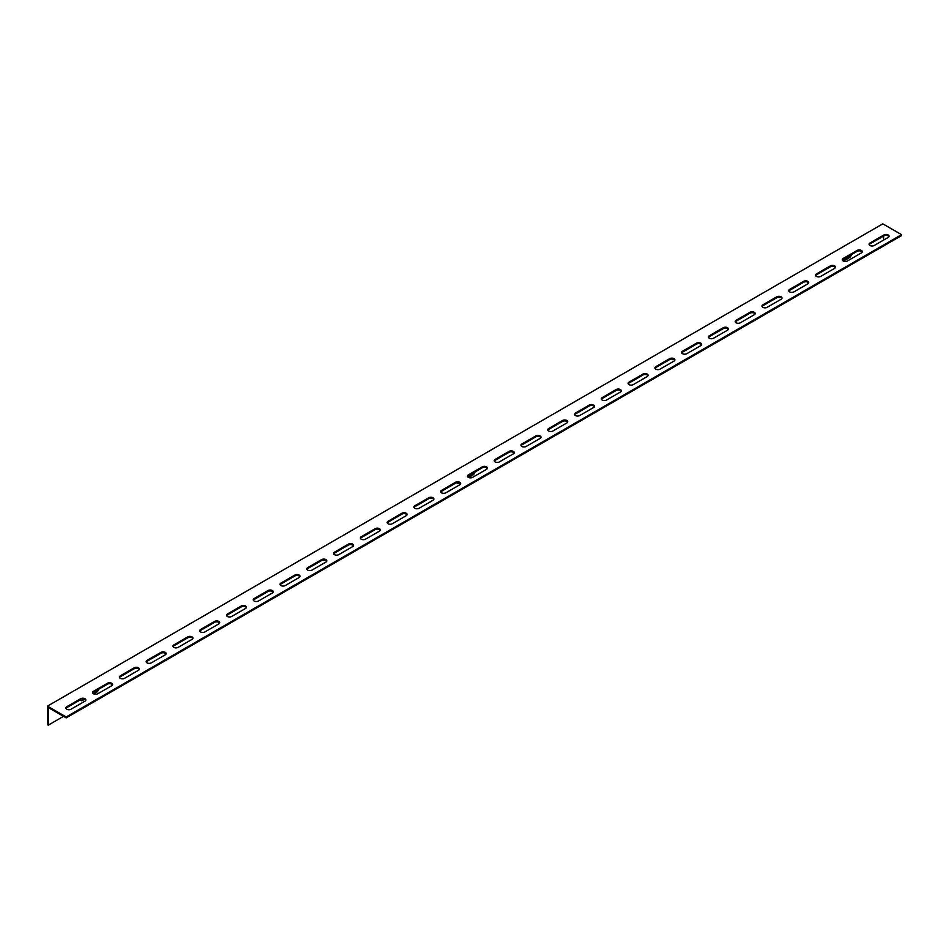 <?xml version="1.0" encoding="UTF-8"?>
<svg xmlns="http://www.w3.org/2000/svg" width="949" height="949" viewBox="0 0 949 949"><rect width="100%" height="100%" fill="white"/><g stroke="black" fill="none" stroke-linecap="round" stroke-linejoin="round"><path stroke-width="1.42" d="M869.177 244.712A3.025 1.744 180 0 1 869.96 243.94L883.875 235.91A3.025 1.744 180 0 1 888.157 235.91A3.025 1.744 180 0 1 888.94 236.681M888.157 234.972A3.025 1.744 180 0 1 889.047 236.218A3.025 1.744 180 0 1 888.157 237.452L874.243 245.494A3.025 1.744 180 0 1 870.945 245.874A3.025 1.744 180 0 1 869.07 244.249A3.025 1.744 180 0 1 869.96 243.015L883.875 234.972A3.025 1.744 180 0 1 888.157 234.972M842.404 260.18A3.025 1.744 180 0 1 843.186 259.397L857.101 251.366A3.025 1.744 180 0 1 861.384 251.366A3.025 1.744 180 0 1 862.166 252.137M861.384 250.441A3.025 1.744 180 0 1 862.273 251.675A3.025 1.744 180 0 1 861.384 252.909L847.469 260.951A3.025 1.744 180 0 1 844.159 261.331A3.025 1.744 180 0 1 842.297 259.706A3.025 1.744 180 0 1 843.186 258.472L857.101 250.441A3.025 1.744 180 0 1 861.384 250.441M815.63 275.637A3.025 1.744 180 0 1 816.413 274.854L830.328 266.823A3.025 1.744 180 0 1 834.61 266.823A3.025 1.744 180 0 1 835.393 267.594M834.61 265.898A3.025 1.744 180 0 1 835.5 267.132A3.025 1.744 180 0 1 834.61 268.365L820.695 276.408A3.025 1.744 180 0 1 817.386 276.788A3.025 1.744 180 0 1 815.523 275.174A3.025 1.744 180 0 1 816.413 273.929L830.328 265.898A3.025 1.744 180 0 1 834.61 265.898M788.856 291.094A3.025 1.744 180 0 1 789.639 290.323L803.554 282.28A3.025 1.744 180 0 1 807.836 282.28A3.025 1.744 180 0 1 808.619 283.051M807.836 281.355A3.025 1.744 180 0 1 808.726 282.588A3.025 1.744 180 0 1 807.836 283.822L793.922 291.865A3.025 1.744 180 0 1 790.612 292.245A3.025 1.744 180 0 1 788.749 290.631A3.025 1.744 180 0 1 789.639 289.386L803.554 281.355A3.025 1.744 180 0 1 807.836 281.355M762.083 306.551A3.025 1.744 180 0 1 762.854 305.78L776.78 297.737A3.025 1.744 180 0 1 781.063 297.737A3.025 1.744 180 0 1 781.846 298.508M781.063 296.812A3.025 1.744 180 0 1 781.952 298.045A3.025 1.744 180 0 1 781.063 299.279L767.148 307.322A3.025 1.744 180 0 1 763.838 307.701A3.025 1.744 180 0 1 761.976 306.088A3.025 1.744 180 0 1 762.854 304.843L776.78 296.812A3.025 1.744 180 0 1 781.063 296.812M735.309 322.008A3.025 1.744 180 0 1 736.08 321.237L750.007 313.194A3.025 1.744 180 0 1 754.289 313.194A3.025 1.744 180 0 1 755.072 313.965M754.289 312.268A3.025 1.744 180 0 1 755.179 313.502A3.025 1.744 180 0 1 754.289 314.736L740.374 322.779A3.025 1.744 180 0 1 737.065 323.158A3.025 1.744 180 0 1 735.202 321.545A3.025 1.744 180 0 1 736.08 320.311L750.007 312.268A3.025 1.744 180 0 1 754.289 312.268M708.535 337.464A3.025 1.744 180 0 1 709.306 336.693L723.233 328.651A3.025 1.744 180 0 1 727.515 328.651A3.025 1.744 180 0 1 728.298 329.422M727.515 327.725A3.025 1.744 180 0 1 728.405 328.959A3.025 1.744 180 0 1 727.515 330.205L713.589 338.235A3.025 1.744 180 0 1 710.291 338.615A3.025 1.744 180 0 1 708.429 337.002A3.025 1.744 180 0 1 709.306 335.768L723.233 327.725A3.025 1.744 180 0 1 727.515 327.725M681.762 352.921A3.025 1.744 180 0 1 682.533 352.15L696.459 344.107A3.025 1.744 180 0 1 700.742 344.107A3.025 1.744 180 0 1 701.525 344.89M700.742 343.182A3.025 1.744 180 0 1 701.631 344.416A3.025 1.744 180 0 1 700.742 345.661L686.815 353.692A3.025 1.744 180 0 1 683.517 354.072A3.025 1.744 180 0 1 681.655 352.459A3.025 1.744 180 0 1 682.533 351.225L696.459 343.182A3.025 1.744 180 0 1 700.742 343.182M654.988 368.378A3.025 1.744 180 0 1 655.759 367.607L669.686 359.564A3.025 1.744 180 0 1 673.968 359.564A3.025 1.744 180 0 1 674.751 360.347M673.968 358.639A3.025 1.744 180 0 1 674.858 359.885A3.025 1.744 180 0 1 673.968 361.118L660.041 369.149A3.025 1.744 180 0 1 656.744 369.529A3.025 1.744 180 0 1 654.869 367.915A3.025 1.744 180 0 1 655.759 366.682L669.686 358.639A3.025 1.744 180 0 1 673.968 358.639M628.214 383.835A3.025 1.744 180 0 1 628.985 383.064L642.912 375.033A3.025 1.744 180 0 1 647.194 375.033A3.025 1.744 180 0 1 647.977 375.804M647.194 374.096A3.025 1.744 180 0 1 648.084 375.341A3.025 1.744 180 0 1 647.194 376.575L633.268 384.606A3.025 1.744 180 0 1 629.97 384.986A3.025 1.744 180 0 1 628.096 383.372A3.025 1.744 180 0 1 628.985 382.139L642.912 374.096A3.025 1.744 180 0 1 647.194 374.096M601.429 399.292A3.025 1.744 180 0 1 602.212 398.521L616.138 390.49A3.025 1.744 180 0 1 620.421 390.49A3.025 1.744 180 0 1 621.204 391.261M620.421 389.553A3.025 1.744 180 0 1 621.31 390.798A3.025 1.744 180 0 1 620.421 392.032L606.494 400.075A3.025 1.744 180 0 1 603.196 400.454A3.025 1.744 180 0 1 601.322 398.829A3.025 1.744 180 0 1 602.212 397.595L616.138 389.553A3.025 1.744 180 0 1 620.421 389.553M574.655 414.76A3.025 1.744 180 0 1 575.438 413.978L589.365 405.947A3.025 1.744 180 0 1 593.647 405.947A3.025 1.744 180 0 1 594.43 406.718M593.647 405.021A3.025 1.744 180 0 1 594.537 406.255A3.025 1.744 180 0 1 593.647 407.489L579.72 415.532A3.025 1.744 180 0 1 576.423 415.911A3.025 1.744 180 0 1 574.548 414.286A3.025 1.744 180 0 1 575.438 413.052L589.365 405.021A3.025 1.744 180 0 1 593.647 405.021M547.881 430.217A3.025 1.744 180 0 1 548.664 429.434L562.591 421.403A3.025 1.744 180 0 1 566.873 421.403A3.025 1.744 180 0 1 567.644 422.175M566.873 420.478A3.025 1.744 180 0 1 567.763 421.712A3.025 1.744 180 0 1 566.873 422.946L552.947 430.988A3.025 1.744 180 0 1 549.649 431.368A3.025 1.744 180 0 1 547.775 429.755A3.025 1.744 180 0 1 548.664 428.509L562.591 420.478A3.025 1.744 180 0 1 566.873 420.478M521.108 445.674A3.025 1.744 180 0 1 521.891 444.903L535.817 436.86A3.025 1.744 180 0 1 540.1 436.86A3.025 1.744 180 0 1 540.871 437.631M540.1 435.935A3.025 1.744 180 0 1 540.989 437.169A3.025 1.744 180 0 1 540.1 438.402L526.173 446.445A3.025 1.744 180 0 1 522.875 446.825A3.025 1.744 180 0 1 521.001 445.211A3.025 1.744 180 0 1 521.891 443.966L535.817 435.935A3.025 1.744 180 0 1 540.1 435.935M494.334 461.131A3.025 1.744 180 0 1 495.117 460.36L509.044 452.317A3.025 1.744 180 0 1 513.326 452.317A3.025 1.744 180 0 1 514.097 453.088M513.326 451.392A3.025 1.744 180 0 1 514.216 452.626A3.025 1.744 180 0 1 513.326 453.859L499.399 461.902A3.025 1.744 180 0 1 496.102 462.282A3.025 1.744 180 0 1 494.227 460.668A3.025 1.744 180 0 1 495.117 459.423L509.044 451.392A3.025 1.744 180 0 1 513.326 451.392M467.56 476.588A3.025 1.744 180 0 1 468.343 475.817L482.27 467.774A3.025 1.744 180 0 1 486.552 467.774A3.025 1.744 180 0 1 487.323 468.545M486.552 466.849A3.025 1.744 180 0 1 487.43 468.082A3.025 1.744 180 0 1 486.552 469.316L472.626 477.359A3.025 1.744 180 0 1 469.328 477.738A3.025 1.744 180 0 1 467.454 476.125A3.025 1.744 180 0 1 468.343 474.891L482.27 466.849A3.025 1.744 180 0 1 486.552 466.849M440.787 492.045A3.025 1.744 180 0 1 441.57 491.274L455.484 483.231A3.025 1.744 180 0 1 459.779 483.231A3.025 1.744 180 0 1 460.55 484.002M459.779 482.306A3.025 1.744 180 0 1 460.656 483.539A3.025 1.744 180 0 1 459.779 484.785L445.852 492.816A3.025 1.744 180 0 1 442.554 493.195A3.025 1.744 180 0 1 440.68 491.582A3.025 1.744 180 0 1 441.57 490.348L455.484 482.306A3.025 1.744 180 0 1 459.779 482.306M414.013 507.501A3.025 1.744 180 0 1 414.796 506.73L428.711 498.688A3.025 1.744 180 0 1 433.005 498.688A3.025 1.744 180 0 1 433.776 499.459M433.005 497.762A3.025 1.744 180 0 1 433.883 498.996A3.025 1.744 180 0 1 433.005 500.242L419.078 508.273A3.025 1.744 180 0 1 415.781 508.652A3.025 1.744 180 0 1 413.906 507.039A3.025 1.744 180 0 1 414.796 505.805L428.711 497.762A3.025 1.744 180 0 1 433.005 497.762M387.239 522.958A3.025 1.744 180 0 1 388.022 522.187L401.937 514.144A3.025 1.744 180 0 1 406.231 514.144A3.025 1.744 180 0 1 407.002 514.927M406.231 513.219A3.025 1.744 180 0 1 407.109 514.453A3.025 1.744 180 0 1 406.231 515.698L392.305 523.729A3.025 1.744 180 0 1 389.007 524.109A3.025 1.744 180 0 1 387.133 522.496A3.025 1.744 180 0 1 388.022 521.262L401.937 513.219A3.025 1.744 180 0 1 406.231 513.219M360.466 538.415A3.025 1.744 180 0 1 361.249 537.644L375.163 529.613A3.025 1.744 180 0 1 379.446 529.613A3.025 1.744 180 0 1 380.229 530.384M379.446 528.676A3.025 1.744 180 0 1 380.335 529.922A3.025 1.744 180 0 1 379.446 531.155L365.531 539.186A3.025 1.744 180 0 1 362.233 539.566A3.025 1.744 180 0 1 360.359 537.953A3.025 1.744 180 0 1 361.249 536.719L375.163 528.676A3.025 1.744 180 0 1 379.446 528.676M333.692 553.872A3.025 1.744 180 0 1 334.475 553.101L348.39 545.07A3.025 1.744 180 0 1 352.672 545.07A3.025 1.744 180 0 1 353.455 545.841M352.672 544.133A3.025 1.744 180 0 1 353.562 545.378A3.025 1.744 180 0 1 352.672 546.612L338.757 554.655A3.025 1.744 180 0 1 335.448 555.035A3.025 1.744 180 0 1 333.585 553.409A3.025 1.744 180 0 1 334.475 552.176L348.39 544.133A3.025 1.744 180 0 1 352.672 544.133M306.918 569.329A3.025 1.744 180 0 1 307.701 568.558L321.616 560.527A3.025 1.744 180 0 1 325.898 560.527A3.025 1.744 180 0 1 326.681 561.298M325.898 559.602A3.025 1.744 180 0 1 326.788 560.835A3.025 1.744 180 0 1 325.898 562.069L311.984 570.112A3.025 1.744 180 0 1 308.674 570.491A3.025 1.744 180 0 1 306.812 568.866A3.025 1.744 180 0 1 307.701 567.632L321.616 559.602A3.025 1.744 180 0 1 325.898 559.602M280.145 584.798A3.025 1.744 180 0 1 280.928 584.015L294.842 575.984A3.025 1.744 180 0 1 299.125 575.984A3.025 1.744 180 0 1 299.908 576.755M299.125 575.058A3.025 1.744 180 0 1 300.014 576.292A3.025 1.744 180 0 1 299.125 577.526L285.21 585.569A3.025 1.744 180 0 1 281.9 585.948A3.025 1.744 180 0 1 280.038 584.323A3.025 1.744 180 0 1 280.928 583.089L294.842 575.058A3.025 1.744 180 0 1 299.125 575.058M253.371 600.254A3.025 1.744 180 0 1 254.142 599.483L268.069 591.441A3.025 1.744 180 0 1 272.351 591.441A3.025 1.744 180 0 1 273.134 592.212M272.351 590.515A3.025 1.744 180 0 1 273.241 591.749A3.025 1.744 180 0 1 272.351 592.983L258.436 601.025A3.025 1.744 180 0 1 255.127 601.405A3.025 1.744 180 0 1 253.264 599.792A3.025 1.744 180 0 1 254.142 598.546L268.069 590.515A3.025 1.744 180 0 1 272.351 590.515M226.597 615.711A3.025 1.744 180 0 1 227.369 614.94L241.295 606.897A3.025 1.744 180 0 1 245.577 606.897A3.025 1.744 180 0 1 246.36 607.668M245.577 605.972A3.025 1.744 180 0 1 246.467 607.206A3.025 1.744 180 0 1 245.577 608.439L231.663 616.482A3.025 1.744 180 0 1 228.353 616.862A3.025 1.744 180 0 1 226.491 615.249A3.025 1.744 180 0 1 227.369 614.003L241.295 605.972A3.025 1.744 180 0 1 245.577 605.972M199.824 631.168A3.025 1.744 180 0 1 200.595 630.397L214.521 622.354A3.025 1.744 180 0 1 218.804 622.354A3.025 1.744 180 0 1 219.587 623.125M218.804 621.429A3.025 1.744 180 0 1 219.694 622.663A3.025 1.744 180 0 1 218.804 623.896L204.877 631.939A3.025 1.744 180 0 1 201.579 632.319A3.025 1.744 180 0 1 199.717 630.705A3.025 1.744 180 0 1 200.595 629.472L214.521 621.429A3.025 1.744 180 0 1 218.804 621.429M173.05 646.625A3.025 1.744 180 0 1 173.821 645.854L187.748 637.811A3.025 1.744 180 0 1 192.03 637.811A3.025 1.744 180 0 1 192.813 638.582M192.03 636.886A3.025 1.744 180 0 1 192.92 638.119A3.025 1.744 180 0 1 192.03 639.365L178.104 647.396A3.025 1.744 180 0 1 174.806 647.776A3.025 1.744 180 0 1 172.932 646.162A3.025 1.744 180 0 1 173.821 644.929L187.748 636.886A3.025 1.744 180 0 1 192.03 636.886M146.276 662.082A3.025 1.744 180 0 1 147.048 661.311L160.974 653.268A3.025 1.744 180 0 1 165.256 653.268A3.025 1.744 180 0 1 166.039 654.039M165.256 652.343A3.025 1.744 180 0 1 166.146 653.576A3.025 1.744 180 0 1 165.256 654.822L151.33 662.853A3.025 1.744 180 0 1 148.032 663.232A3.025 1.744 180 0 1 146.158 661.619A3.025 1.744 180 0 1 147.048 660.385L160.974 652.343A3.025 1.744 180 0 1 165.256 652.343M119.503 677.539A3.025 1.744 180 0 1 120.274 676.767L134.2 668.725A3.025 1.744 180 0 1 138.483 668.725A3.025 1.744 180 0 1 139.266 669.508M138.483 667.799A3.025 1.744 180 0 1 139.373 669.033A3.025 1.744 180 0 1 138.483 670.279L124.556 678.31A3.025 1.744 180 0 1 121.258 678.689A3.025 1.744 180 0 1 119.384 677.076A3.025 1.744 180 0 1 120.274 675.842L134.2 667.799A3.025 1.744 180 0 1 138.483 667.799M92.717 692.995A3.025 1.744 180 0 1 93.5 692.224L107.427 684.193A3.025 1.744 180 0 1 111.709 684.193A3.025 1.744 180 0 1 112.492 684.964M111.709 683.256A3.025 1.744 180 0 1 112.599 684.502A3.025 1.744 180 0 1 111.709 685.736L97.783 693.766A3.025 1.744 180 0 1 94.485 694.146A3.025 1.744 180 0 1 92.611 692.533A3.025 1.744 180 0 1 93.5 691.299L107.427 683.256A3.025 1.744 180 0 1 111.709 683.256M65.944 708.452A3.025 1.744 180 0 1 66.727 707.681L80.653 699.65A3.025 1.744 180 0 1 84.935 699.65A3.025 1.744 180 0 1 85.718 700.421M84.935 698.713A3.025 1.744 180 0 1 85.825 699.959A3.025 1.744 180 0 1 84.935 701.192L71.009 709.235A3.025 1.744 180 0 1 67.711 709.603A3.025 1.744 180 0 1 65.837 707.99A3.025 1.744 180 0 1 66.727 706.756L80.653 698.713A3.025 1.744 180 0 1 84.935 698.713M842.712 260.595L848.536 257.238A3.025 1.744 120 0 0 850.209 255.34M457.11 482.899A3.025 1.744 120 0 0 457.94 482.733M467.869 477.015L472.092 474.583A3.025 1.744 120 0 0 473.765 472.685M80.665 700.243A3.025 1.744 120 0 0 81.721 699.959L83.121 699.14M93.038 693.422L95.647 691.916A3.025 1.744 120 0 0 97.32 690.018M66.193 716.958L66.193 717.883L901.55 235.601L901.55 234.664L66.193 716.958L47.45 706.139L47.45 724.692L48.257 725.155L63.512 716.341M47.45 706.139L882.807 223.845L901.55 234.664M843.471 261.094L849.343 257.701A3.025 1.744 120 0 0 851.419 254.652M457.027 482.756A3.025 1.744 120 0 0 457.454 483.231A3.025 1.744 120 0 0 458.972 483.077L459.174 482.958M468.628 477.501L472.899 475.046A3.025 1.744 120 0 0 474.963 471.985M93.785 693.921L96.442 692.379A3.025 1.744 120 0 0 98.518 689.33M80.451 699.757A3.025 1.744 120 0 0 81.009 700.564A3.025 1.744 120 0 0 82.527 700.421L84.331 699.377M883.614 236.064L883.614 240.085M66.193 717.883L48.257 707.527L48.257 725.155M66.727 706.756L66.727 707.681M80.653 698.713L80.653 699.65M93.5 691.299L93.5 692.224M107.427 683.256L107.427 684.193M134.2 667.799L134.2 668.725M120.274 675.842L120.274 676.767M160.974 652.343L160.974 653.268M147.048 660.385L147.048 661.311M187.748 636.886L187.748 637.811M173.821 644.929L173.821 645.854M214.521 621.429L214.521 622.354M200.595 629.472L200.595 630.397M241.295 605.972L241.295 606.897M227.369 614.003L227.369 614.94M268.069 590.515L268.069 591.441M254.142 598.546L254.142 599.483M294.842 575.058L294.842 575.984M280.928 583.089L280.928 584.015M321.616 559.602L321.616 560.527M307.701 567.632L307.701 568.558M348.39 544.133L348.39 545.07M334.475 552.176L334.475 553.101M375.163 528.676L375.163 529.613M361.249 536.719L361.249 537.644M401.937 513.219L401.937 514.144M388.022 521.262L388.022 522.187M428.711 497.762L428.711 498.688M414.796 505.805L414.796 506.73M455.484 482.306L455.484 483.231M441.57 490.348L441.57 491.274M482.27 466.849L482.27 467.774M468.343 474.891L468.343 475.817M509.044 451.392L509.044 452.317M495.117 459.423L495.117 460.36M535.817 435.935L535.817 436.86M521.891 443.966L521.891 444.903M562.591 420.478L562.591 421.403M548.664 428.509L548.664 429.434M589.365 405.021L589.365 405.947M575.438 413.052L575.438 413.978M616.138 389.553L616.138 390.49M602.212 397.595L602.212 398.521M642.912 374.096L642.912 375.033M628.985 382.139L628.985 383.064M669.686 358.639L669.686 359.564M655.759 366.682L655.759 367.607M696.459 343.182L696.459 344.107M682.533 351.225L682.533 352.15M723.233 327.725L723.233 328.651M709.306 335.768L709.306 336.693M750.007 312.268L750.007 313.194M736.08 320.311L736.08 321.237M776.78 296.812L776.78 297.737M762.854 304.843L762.854 305.78M803.554 281.355L803.554 282.28M789.639 289.386L789.639 290.323M830.328 265.898L830.328 266.823M816.413 273.929L816.413 274.854M857.101 250.441L857.101 251.366M843.186 258.472L843.186 259.397M883.875 234.972L883.875 235.91M869.96 243.015L869.96 243.94M95.647 691.916L96.442 692.379M81.721 699.959L82.527 700.421M472.092 474.583L472.899 475.046M848.536 257.238L849.343 257.701"/></g></svg>
